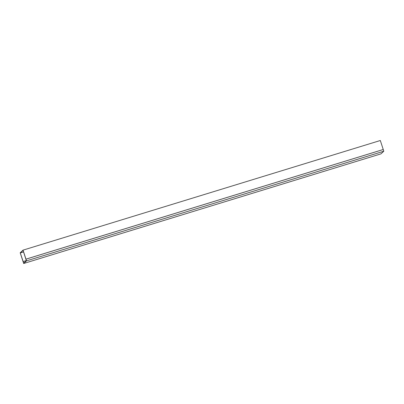 <?xml version="1.0" encoding="UTF-8"?>
<svg xmlns="http://www.w3.org/2000/svg" width="404" height="404" viewBox="0 0 404 404"><rect width="100%" height="100%" fill="white"/><g stroke="black" fill="none" stroke-linecap="round" stroke-linejoin="round"><path stroke-width="0.61" d="M23.149 261.777L23.644 263.256L26.417 260.681L25.962 259.161L26.518 260.858L23.684 263.494L23.129 261.797L20.2 252.778L23.033 250.142L20.2 252.778L23.169 261.767M23.684 263.494L380.967 153.858L383.8 151.222L26.518 260.858M25.952 259.171L26.361 260.721L25.962 259.146L383.245 149.51L380.316 140.506L383.245 149.51L25.962 259.146L23.033 250.142L380.316 140.506L23.033 250.142L25.922 259.181L383.25 149.52L383.8 151.222M23.063 250.344L26.361 260.721L23.063 250.344L20.286 252.929L23.573 251.919L20.286 252.929L23.104 261.6L26.316 260.59L23.139 261.565L23.7 263.201L20.286 252.929L23.063 250.344M23.669 263.226L23.164 261.752L23.669 263.226"/></g></svg>
